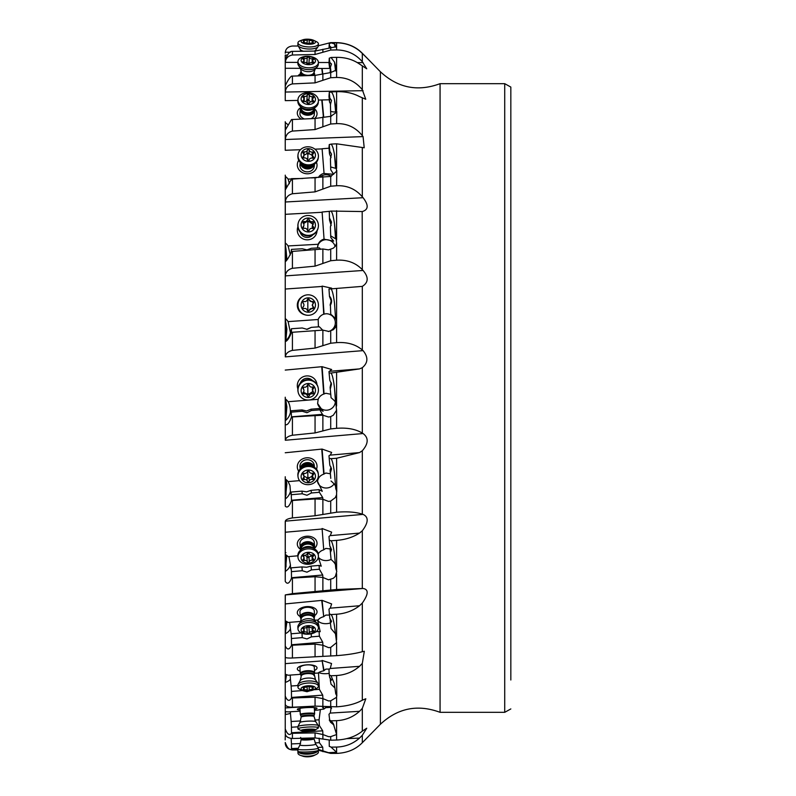 <?xml version="1.0" encoding="UTF-8"?>
<svg xmlns="http://www.w3.org/2000/svg" width="796" height="796" viewBox="0 0 796 796"><rect width="100%" height="100%" fill="white"/><g stroke="black" fill="none" stroke-linecap="round" stroke-linejoin="round"><path stroke-width="1.19" d="M440.069 398L440.069 712.33L504.724 712.33L504.724 83.67L440.069 83.67L440.069 398M504.724 83.67L510.833 87.072L510.833 680.003M510.833 87.072L510.833 233.039M510.833 562.961L510.833 633.298M288.112 321.614L290.421 332.658A14.368 14.348 -97 0 1 285.267 341.096L286.023 339.205L286.858 329.126L285.237 319.236L285.237 277.137L285.237 318.559A14.368 14.348 83 0 1 288.112 321.614L318.181 319.504A8.985 8.965 83 0 1 323.723 314.201L325.853 313.783C331.056 313.136 336.718 320.171 332.181 315.395L330.758 314.51L330.41 305.137L330.758 314.51M286.56 187.289L286.023 184.115L286.023 188.025M286.898 259.625L286.023 249.367L286.023 260.571M285.237 264.59L285.237 277.137L285.306 275.894L363.075 270.461L362.309 269.665C355.673 262.75 347.106 259.595 336.608 260.183L330.708 260.73L315.057 266.153L292.421 268.302C288.142 269.396 285.774 271.924 285.306 275.894M324.062 314.102L322.101 286.092L323.723 314.201M321.783 286.48L285.237 289.038M302.589 296.43A9.88 9.86 83 0 0 304.838 314.778M334.499 303.196L335.574 318.519L334.499 303.196C333.484 295.117 332.33 290.351 331.036 288.878L362.309 286.371C368.518 282.49 368.767 277.187 363.075 270.461M322.101 286.092L331.663 288.172L330.678 288.908M287.058 55.123L285.237 55.083L285.237 59.919C287.256 54.655 289.356 51.81 291.515 51.402L315.057 51.063L336.608 46.616L334.499 43.919L331.036 42.845L336.608 42.825C345.335 42.924 352.976 45.611 359.533 50.894L362.309 53.402C368.518 59.571 368.767 59.78 363.075 54.058L362.309 53.282C355.673 46.546 347.106 42.994 336.608 42.616L330.708 42.596L318.31 45.78M367.055 58.088L362.956 54.048M285.237 85.988L285.237 93.371L285.237 85.988C287.256 81.232 289.356 77.948 291.515 76.117L315.057 75.401L330.708 72.555L336.608 69.919L334.499 62.078L331.036 57.471L336.608 57.352C345.335 57.282 352.976 59.521 359.533 64.048L366.717 68.774L362.309 61.74C355.673 54.048 347.106 50.108 336.608 49.919L330.708 50.048L315.057 54.486L292.421 55.004C288.142 55.81 285.774 58.257 285.306 62.347L285.237 61.809M285.237 138.713L285.237 130.186L291.515 119.549L315.057 118.485L330.708 116.316L336.608 112.276L334.499 99.759C333.484 95.251 332.33 92.625 331.036 91.888L336.608 91.679C345.335 91.45 352.976 93.092 359.533 96.614L365.742 99.241L362.309 89.739C355.673 81.53 347.106 77.431 336.608 77.461L330.708 77.719L315.057 82.874L292.421 83.908C288.142 84.883 285.774 87.59 285.306 92.037L285.237 96.724M286.023 249.367L285.237 244.402L285.237 189.955L291.515 179.15L330.708 176.443L336.608 171.249L334.499 154.772C333.484 148.703 332.33 145.141 331.036 144.096L336.608 143.807L364.21 147.777L363.075 136.604L362.309 135.648C355.673 127.4 347.106 123.39 336.608 123.629L330.708 124.007L315.057 129.569L292.421 131.081C288.142 132.146 285.774 134.962 285.306 139.519L285.237 130.186M285.237 261.814C287.256 260.063 289.356 256.62 291.515 251.476L322.917 248.989L328.519 249.884L333.335 248.173L335.335 246.193L336.608 243.397L334.499 223.925C333.484 216.641 332.33 212.353 331.036 211.059L362.309 211.547C368.518 209.706 368.767 205.099 363.075 197.706L362.309 196.811C355.673 189.01 347.106 185.309 336.608 185.737L330.708 186.214L315.057 191.876L292.421 193.756C288.142 194.871 285.774 197.617 285.306 202.005L285.237 241.546M285.306 356.877L363.075 350.628L362.309 349.981C355.673 344.36 347.106 341.912 336.608 342.638L330.708 343.235L315.057 348.091L292.421 350.389C288.142 351.394 285.774 353.553 285.306 356.877L285.237 317.027M363.075 350.628C368.379 357.125 368.12 362.817 362.309 367.682L362.309 433.084C355.673 429.084 347.106 427.502 336.608 428.318L330.708 428.905L315.057 432.934L292.421 435.243C288.142 436.099 285.774 437.77 285.306 440.248L285.237 424.636C287.256 425.492 289.356 422.945 291.515 416.985L322.917 415.194L319.077 408.547L323.086 411.353L317.614 403.502L318.181 399.303L288.112 401.721A14.368 13.95 167.4 0 0 285.237 398.786M322.917 415.194L328.519 417.024L330.708 416.616L333.335 415.214L336.529 410.268L334.499 387.97C333.484 379.573 332.33 374.598 331.036 373.055L359.533 368.896L362.309 367.682M328.977 371.632L329.803 380.309L328.977 371.632L331.663 369.503L322.101 366.677L285.237 370.08M334.499 473.331L335.773 488.674L334.499 473.331C333.484 465.103 332.33 460.217 331.036 458.665L336.608 458.267L359.533 452.576L362.309 450.755C368.518 443.571 368.767 437.83 363.075 433.541L362.309 433.084M328.977 455.75L329.803 465.113L328.977 455.75L330.33 454.964L331.653 452.436L322.101 449.073L285.237 452.755M334.479 554.145L334.499 554.315C333.484 546.733 332.33 542.215 331.036 540.763L336.608 540.385C345.335 539.708 352.976 537.27 359.533 533.081L362.309 530.763C368.518 522.514 368.767 517.052 363.075 514.395L362.309 514.146C355.673 512.007 347.106 511.37 336.608 512.226L315.057 515.748L292.421 517.927C288.142 518.594 285.774 519.669 285.306 521.161L285.237 554.454L285.237 552.742L285.943 552.663M334.41 625.467L334.499 626.213C333.484 619.716 332.33 615.835 331.036 614.552L336.608 614.233C345.335 613.607 352.976 610.781 359.533 605.746L362.309 603.05C368.518 594.214 368.767 589.358 363.075 588.473L336.608 589.498L292.421 593.647L285.306 594.92L285.237 606.045M285.237 727.255L285.237 728.907C287.256 734.27 289.356 735.743 291.515 733.335L315.057 732.887L322.917 734.539L328.519 736.648L330.708 736.648L336.608 734.539L333.235 723.455L331.036 720.838L336.608 720.659C345.335 720.251 352.976 717.136 359.533 711.316L362.309 708.38L365.812 698.769L362.309 700.201C355.673 703.913 347.106 706.122 336.608 706.818L336.608 695.207L335.773 693.893L334.24 683.316L331.036 675.764L336.608 675.515C345.335 674.978 352.976 671.914 359.533 666.322L362.309 663.426L364.319 651.267L362.309 651.705C355.673 653.536 347.106 654.849 336.608 655.645L292.421 657.993C288.142 658.173 285.774 657.914 285.306 657.237L285.237 655.108M318.37 749.414L328.519 752.668L336.608 752.26L331.036 747.136L336.608 747.066C345.335 746.797 352.976 743.812 359.533 738.091L362.309 735.285L366.747 728.221L362.309 731.146C355.673 736.519 347.106 739.484 336.608 740.041L330.708 740.2L315.057 737.902L292.421 738.499C288.142 738.141 285.774 736.618 285.306 733.922L285.177 739.902M440.069 83.67C417.731 91.948 397.831 87.968 380.389 71.739L380.389 724.26L362.309 742.718C355.673 749.454 347.106 753.006 336.608 753.384L330.708 753.404L318.41 750.24M298.281 46.029L292.421 46.019C288.5 46.506 286.182 48.307 285.446 51.432L285.237 53.173M285.237 88.038L285.237 55.083M336.608 49.919L336.608 42.825M322.748 73.729L322.101 68.496L330.201 68.396M322.101 68.496L315.893 68.386M300.4 68.337L285.237 68.277L285.237 84.336M285.237 67.093L285.237 68.277M336.608 77.461L336.608 57.352M323.693 116.952L322.101 99.958L329.285 99.779M322.101 99.958L318.39 100.067M297.913 100.425L285.237 100.644M336.608 123.629L336.788 111.41M322.101 148.743L324.062 173.508L322.101 148.743L329.046 148.205M321.783 148.912L314.908 149.17M300.46 149.718L285.237 150.285M336.608 185.737L336.768 170.394M285.237 189.955L285.237 177.528M362.19 211.557L362.309 269.665M322.101 212.015L324.062 239.188L322.101 212.015L329.315 211.348L329.494 220.094L329.275 211.358A5.393 1.303 -4.1 0 0 331.036 211.059M321.783 212.303L285.237 214.323M336.608 260.183L336.638 243.258M291.465 251.735L291.426 249.377L302.251 248.78L306.977 249.894L311.385 248.272L319.375 247.835L320.718 249.347M291.047 253.247L291.426 249.377M290.331 254.939L288.112 245.934A14.368 13.91 12 0 0 285.237 242.939M288.112 245.934L318.181 244.273A8.985 8.696 12 0 1 323.723 239.198M297.903 226.83A9.88 9.562 12 0 0 314.619 236.621A9.88 9.562 12 0 0 317.017 230.88M317.445 247.934L318.181 244.273M324.062 239.188L333.683 241.108L330.758 237.506L330.41 226.999L330.758 237.506M317.634 246.322A8.985 8.696 -168 0 1 335.106 246.501M331.166 225.467L329.494 220.094M330.41 226.999L331.504 222.044L329.803 218.651M334.499 223.925L335.574 238.79L331.056 236.064M335.574 238.79L335.773 237.855M300.172 232.153A7.184 6.955 12 0 0 312.788 234.83M286.023 184.115L285.237 175.15M289.386 183.697L288.112 179.1A14.368 12.666 6.3 0 0 285.237 176.334M288.112 179.1L291.386 178.981M323.723 173.429A8.985 7.91 6.3 0 0 318.43 177.478M298.749 160.314A9.88 8.706 6.3 0 0 301.346 171.956A9.88 8.706 6.3 0 0 314.619 170.961A9.88 8.706 6.3 0 0 316.42 162.265M324.062 173.508L333.673 174.284L330.758 169.817L330.41 158.802L330.758 169.817M319.674 177.269A8.985 7.91 -173.7 0 1 325.743 174.782A8.985 7.91 -173.7 0 1 331.375 176.254M291.266 180.085L291.485 179.448M302.818 178.493L291.426 178.642M311.385 177.896L316.559 177.707M328.977 147.3L329.494 153.956L329.803 151.2L329.275 144.544L328.977 147.3M331.056 157.618L329.494 153.956M330.41 158.802L331.504 154.155L329.803 151.2M334.499 154.772L335.574 168.324L331.056 167.061M331.036 144.096A5.393 2.507 -4.5 0 1 329.275 144.544M335.574 168.324L335.773 166.523M300.231 162.444L299.973 164.732A7.184 6.328 6.3 0 0 299.943 165.349A7.184 6.328 6.3 0 0 304.609 171.399A7.184 6.328 6.3 0 0 312.53 169.807A7.184 6.328 6.3 0 0 314.261 166.304A7.184 6.328 6.3 0 0 314.291 165.697M285.535 128.703L285.237 121.718M288.053 124.912A14.368 10.676 4.5 0 0 285.237 122.614M321.783 100.007L323.375 116.942M314.599 118.504A9.88 7.343 4.5 0 0 314.619 118.495A9.88 7.343 4.5 0 0 314.311 108.584M300.858 107.54A9.88 7.343 4.5 0 0 299.724 108.326A9.88 7.343 4.5 0 0 301.246 119.082M328.977 96.386L329.494 101.997L329.803 98.087L329.275 92.465L328.977 96.386M330.639 104.186L329.494 101.997M330.41 104.515L330.758 115.4L330.41 104.515L331.504 100.435L329.803 98.087M334.499 99.759L335.574 111.201C335.713 112.117 334.211 112.216 331.056 111.49M331.036 91.888A5.393 3.572 -5.4 0 1 329.275 92.465M335.574 111.201L335.773 108.644M331.425 116.146L330.758 115.4M314.161 108.256A7.184 5.343 -175.5 0 1 314.619 110.147A7.184 5.343 -175.5 0 1 314.609 110.455A7.184 5.343 -175.5 0 1 307.236 115.231A7.184 5.343 -175.5 0 1 300.271 109.649A7.184 5.343 -175.5 0 1 300.281 109.341L299.953 113.51A7.184 5.343 4.5 0 0 299.943 113.818A7.184 5.343 4.5 0 0 304.47 118.942M311.087 118.654A7.184 5.343 4.5 0 0 312.53 117.758A7.184 5.343 4.5 0 0 314.281 114.624A7.184 5.343 4.5 0 0 314.291 114.316M321.783 68.406L322.46 73.849M315.166 75.391A9.88 5.552 3.6 0 0 314.579 74.953M300.241 74.048A9.88 5.552 3.6 0 0 299.724 74.336A9.88 5.552 3.6 0 0 297.983 75.889M328.977 62.993L329.494 67.252L329.803 62.406L329.275 58.148L328.977 62.993M330.32 68.625L329.494 67.252M331.056 72.506L330.41 67.272L330.161 72.635M330.41 67.272L331.504 64.008L329.803 62.406M334.499 62.078L335.544 70.993M331.036 57.471A5.393 4.428 -7.1 0 1 329.275 58.148M335.574 70.744L335.773 67.58M329.713 47.79L329.275 43.581L329.037 47.85M331.554 47.651L329.803 46.228M331.036 42.845A5.393 5.035 -11.2 0 1 329.275 43.581M335.693 47.014L335.773 45.72M285.237 93.371L285.237 99.928M285.237 124.604L285.237 150.086M285.237 223.805L285.237 214.641M285.237 243.258L285.237 277.137M285.237 424.636L285.237 397.214M286.858 406.846L286.023 401.483L286.023 417.771L286.858 406.846M285.237 478.973A14.368 12.746 173.5 0 1 288.112 481.62L289.963 485.49L290.421 491.381C290.53 494.615 290.759 494.843 291.127 492.057C290.759 494.843 290.53 494.615 290.421 491.381A14.368 12.746 -6.5 0 1 285.267 499.002L286.858 484.038L286.023 479.51M311.385 569.916L319.375 569.23L319.077 565.429L311.087 566.125L311.385 569.916L306.977 572.175L302.251 570.712L301.953 566.921L291.127 567.856C290.759 569.747 290.53 568.752 290.421 564.891A14.368 10.806 -4.5 0 1 285.267 571.419L286.769 555.459M301.266 632.949L291.127 633.785L290.421 628.711A14.368 8.229 -3.6 0 1 285.267 633.765L286.938 621.676M297.873 685.515L291.127 686.013L290.421 679.117A14.368 5.174 -3.2 0 1 285.267 682.411L286.55 674.64M285.237 551.598L285.237 581.359C287.256 584.632 289.356 583.558 291.515 578.135L315.057 576.732L322.917 577.468L322.718 575.01L319.375 569.23M285.237 531.41L285.237 534.196M285.237 476.764L285.237 506.137C287.256 508.266 289.356 506.395 291.515 500.535L315.057 498.953L322.917 499.271L322.718 497.56L319.375 492.296L319.077 489.649L322.271 491.291L317.465 481.212L318.171 479.023M285.237 617.507L285.237 729.315M285.267 633.765L285.237 670.65M285.237 742.827L285.356 743.832M297.903 749.971L292.421 749.981C288.5 749.494 286.182 747.693 285.446 744.568L285.306 743.832M285.237 742.509C287.256 747.981 289.356 750.2 291.515 749.175L297.863 749.195M291.137 738.449L291.485 744.32M300.57 743.524L291.426 743.922L291.515 749.175M285.237 727.405L285.237 733.166M336.608 753.384L336.608 747.066M322.917 750.907L322.718 747.195L319.375 742.708L319.136 738.151M315.077 742.887L319.375 742.708M331.036 747.136A5.393 5.333 -149.3 0 0 329.275 746.389L329.196 740.2M291.147 721.266L290.421 713.186A14.368 1.821 -3 0 1 285.267 714.519L285.237 715.614M300.639 720.927L291.127 721.504L291.485 727.763M297.863 726.838L291.426 727.226L291.515 733.335M285.267 714.519L285.615 711.684M285.237 708.41L285.237 711.664A14.368 1.821 177 0 1 288.112 711.903L300.102 711.176M290.421 713.186L290.44 711.763M314.569 706.142L285.237 707.923L285.237 711.664M314.44 710.311L318.181 710.082A8.985 1.134 177 0 1 323.723 709.127L326.718 707.087M322.241 706.51L323.723 709.127M314.39 709.316A9.88 1.254 177 0 0 314.619 709.276A9.88 1.254 177 0 0 316.38 707.913A9.88 1.254 177 0 0 299.724 708.4A9.88 1.254 177 0 0 297.913 708.878A9.88 1.254 177 0 0 300.042 710.072M334.002 725.096L330.41 722.111C332.141 722.42 331.942 722.072 329.803 721.047L328.977 714.31L330.33 712.798L331.236 707.087M336.608 706.818L315.057 706.122L292.421 707.236C288.142 707.137 285.774 706.221 285.306 704.48L285.237 704.032M336.608 740.041L336.608 720.659M322.917 734.539L322.718 730.837L319.375 725.534L319.077 719.813L320.37 709.554M315.763 721.753A7.91 1.005 177 0 0 315.743 721.673L318.271 725.524A10.239 1.294 177 0 1 318.3 725.614A10.239 1.294 177 0 0 318.3 725.614L319.375 725.534M319.077 719.813L314.878 720.062M330.002 707.355A8.985 1.134 -3 0 1 326.997 707.604A8.985 1.134 -3 0 1 325.295 707.684M329.415 707.156L331.584 708.331M331.584 722.161L330.41 722.111L330.36 721.275M331.036 720.838A5.393 5.333 -29.6 0 0 329.275 720.121M285.237 696.072C287.256 701.007 289.356 701.664 291.515 698.022L315.057 697.197L322.917 698.619L322.718 695.137L319.375 689.336L318.48 672.769M285.267 682.411L285.237 683.446M291.127 686.013L291.475 691.943M309.972 690.799L306.977 691.724L302.251 690.6L291.426 691.396L291.515 698.022M300.52 674.331L288.112 675.247A14.368 5.174 176.8 0 0 285.237 674.282M290.421 679.117L290.212 675.088M285.237 634.701L285.237 657.108M314.559 673.297L318.181 673.028A8.985 3.234 176.8 0 1 323.723 670.839L325.853 669.108L329.544 669.048M324.062 670.451L322.101 660.451L323.723 670.839M321.783 660.939L285.237 663.635M314.48 670.431A9.88 3.562 176.8 0 0 314.619 670.371A9.88 3.562 176.8 0 0 313.644 665.386A9.88 3.562 176.8 0 0 299.724 666.421A9.88 3.562 176.8 0 0 300.132 671.227M334.937 687.993L331.056 684.222L330.41 680.878L331.584 679.953L329.803 677.814L329.275 675.127L328.977 669.655L330.33 668.212L331.544 663.516L322.101 660.451M336.798 696.092L336.608 675.515M336.608 697.276L330.708 700.838L330.708 707.107M322.917 698.619L328.519 700.938L330.708 700.838M313.813 689.744L319.375 689.336M302.251 690.6L302.221 690.102M319.077 683.953L318.291 684.013M329.176 673.366A8.985 3.234 -3.2 0 1 326.997 673.635A8.985 3.234 -3.2 0 1 318.798 672.53M330.41 680.878L330.25 678.112M331.036 675.764A5.393 5.025 -11.1 0 0 329.275 675.127M285.237 645.914C287.256 650.143 289.356 649.924 291.515 645.258L315.057 644.113L322.917 645.228L322.718 642.163L319.375 636.203L319.077 631.477L320.201 631.696L317.564 620.034M291.127 633.785L291.465 638.959M311.186 633.815L311.385 636.86L306.977 638.949L302.251 637.616L291.426 638.521L291.515 645.258M285.237 595.129L285.237 620.85A14.368 8.229 176.4 0 1 288.112 622.472L300.779 621.427M290.421 628.711L289.674 622.343M285.267 571.419L285.237 581.359M321.783 600.89L323.723 616.701L322.101 600.363L285.237 603.925L285.237 620.85M314.529 620.283L318.181 619.985A8.985 5.144 176.4 0 1 323.723 616.701M314.589 615.656A9.88 5.652 176.4 0 0 314.619 615.636A9.88 5.652 176.4 0 0 313.644 607.686A9.88 5.652 176.4 0 0 299.724 608.841A9.88 5.652 176.4 0 0 300.241 616.562M335.285 633.586L331.056 628.551L330.41 623.218L331.584 621.298L329.803 618.313L328.977 609.219L330.33 607.925L331.624 603.945L322.101 600.363M322.917 645.228L328.519 647.626L330.708 647.427L336.608 642.611L334.499 626.213M311.385 636.86L319.375 636.203M302.251 637.616L301.973 633.258M319.077 631.477L316.102 631.716M324.062 616.333L325.853 615.069L329.405 615.089M330.39 622.96A8.985 5.144 -3.6 0 1 326.997 623.636A8.985 5.144 -3.6 0 1 317.624 620.024M330.41 623.218L330.111 618.591M331.036 614.552A5.393 4.418 -7 0 0 329.275 614.024M290.928 568.841L291.137 568.026M291.127 567.856L291.435 571.807M302.251 570.712L291.426 571.657L291.515 578.135M297.863 555.807L288.112 556.653A14.368 10.806 175.5 0 0 285.237 554.454M290.421 564.891L288.928 556.583M285.267 499.002L285.237 506.137M285.237 552.742L285.237 521.688M323.723 549.857L322.101 528.514L323.723 549.857A8.985 6.746 175.5 0 0 318.241 553.926M321.783 529.051L285.237 532.235M314.251 548.563A9.88 7.423 175.5 0 0 314.619 548.255A9.88 7.423 175.5 0 0 313.644 537.798A9.88 7.423 175.5 0 0 299.724 539.011A9.88 7.423 175.5 0 0 300.948 549.608M335.574 565.807C335.713 564.245 334.211 562.125 331.056 559.479L330.41 552.464L331.574 549.588L329.803 546.016L328.977 536.514L330.33 535.439L331.643 532.146L322.101 528.514M322.917 577.468L328.519 579.806L333.335 578.304L335.335 576.413L336.778 571.518L335.773 568.334L334.499 554.315M311.087 566.125L306.589 567.25L301.953 566.921M319.077 565.429L321.226 566.205L318.32 557.28M324.062 549.529L325.853 548.414L330.121 548.932M331.056 559.419A8.985 6.746 -4.5 0 1 326.997 560.533A8.985 6.746 -4.5 0 1 318.35 557.101M330.41 552.464L330.101 548.613L330.708 547.15M331.036 540.763A5.393 3.552 -5.3 0 0 329.275 540.365M291.426 494.704L302.251 493.779L301.953 491.122L291.127 492.057L291.515 500.535M288.112 481.62L299.545 480.635M317.514 479.083L318.181 479.023A8.985 7.97 173.5 0 1 323.723 474.177L325.853 473.013L330.4 473.809M321.783 449.601L323.723 474.177M316.49 469.212A9.88 8.766 173.5 0 0 312.112 458.844A9.88 8.766 173.5 0 0 299.724 460.983A9.88 8.766 173.5 0 0 298.679 471.222M336.608 512.226L336.608 494.634L335.335 497.609L330.708 501.062L328.519 501.42L322.917 499.271M334.161 483.819A8.985 7.97 -6.5 0 1 326.997 487.978A8.985 7.97 -6.5 0 1 317.455 481.142M330.758 478.336L330.101 470.048L330.758 478.336M335.574 486.923C335.713 485.66 334.211 483.699 331.056 481.023M336.608 494.634L336.608 490.973L335.773 488.674M336.748 491.829L336.608 458.267M331.076 467.113L330.101 470.048M330.41 472.734L331.554 468.904L329.803 465.113M331.036 458.665A5.393 2.487 -4.5 0 0 329.275 458.436M302.251 493.779L306.977 495.271L311.385 492.983L319.375 492.296M319.077 489.649L311.087 490.336L306.589 491.838L301.953 491.122M311.087 490.336L311.385 492.983M314.291 465.939A7.184 6.378 173.5 0 0 314.261 465.302A7.184 6.378 173.5 0 0 309.286 459.979A7.184 6.378 173.5 0 0 301.704 462.048A7.184 6.378 173.5 0 0 299.943 466.287A7.184 6.378 173.5 0 0 299.983 466.924L300.211 468.953M288.48 402.169L288.112 401.721C289.615 404.089 290.381 407.661 290.421 412.437A14.368 13.95 -12.6 0 1 285.267 420.706L285.237 421.034M285.267 420.706L286.023 417.771M285.237 398.647L286.023 401.483M321.783 367.145L323.723 394.08A8.985 8.726 167.4 0 0 318.181 399.303M317.007 384.607A9.88 9.592 167.4 0 0 299.724 379.294A9.88 9.592 167.4 0 0 297.883 388.876M323.723 394.08L325.853 393.264L330.599 394.239M335.305 402.189A8.985 8.726 -12.6 0 1 317.614 403.473M290.421 412.437L290.411 413.791L291.127 410.786L291.515 416.985M319.077 408.547L311.087 409.184L306.589 410.975L301.953 409.92L291.127 410.786M291.426 412.139L302.251 411.263L306.977 412.716L311.385 410.527L319.375 409.89M302.251 411.263L301.953 409.92M311.087 409.184L311.385 410.527M330.101 387.294L331.056 397.741L330.101 387.294L331.156 382.597M330.41 388.667L331.504 383.961L329.803 380.309M334.499 387.97L335.574 402.856C335.713 401.99 334.211 400.279 331.056 397.741M331.036 373.055A5.393 1.274 -4.1 0 0 329.275 372.996M336.608 372.637L336.579 405.99M335.574 402.856L335.773 403.751M312.43 380.508A7.184 6.975 167.4 0 0 300.291 383.224M290.421 332.658L291.426 328.738L291.485 332.33L322.877 330.121L328.987 331.474M285.237 341.584C287.256 341.126 289.356 338.041 291.515 332.32M307.355 329.275L311.385 327.345L306.589 329.355M318.42 326.858L318.181 319.504M306.977 329.305L302.251 327.982L291.426 328.738M311.385 327.345L319.375 326.788L322.718 330.141M325.345 313.833L325.853 313.783M328.519 331.524L333.335 329.713L335.335 327.554L336.608 324.529L336.608 320.818L335.773 318.49M325.743 313.793A8.985 8.965 -97 0 1 335.315 322.121A8.985 8.965 -97 0 1 328.221 331.534M333.683 317.007L332.181 315.395M335.574 318.519L331.056 314.48M328.977 289.048L329.494 296.57L328.977 289.048M330.101 305.166L331.156 300.779L329.494 296.57M330.41 305.137C332.141 302.142 331.942 299.276 329.803 296.53M331.036 288.878L329.275 289.008M314.291 542.733A7.184 5.403 175.5 0 0 314.281 542.414A7.184 5.403 175.5 0 0 309.425 537.788A7.184 5.403 175.5 0 0 301.704 539.618A7.184 5.403 175.5 0 0 299.943 543.23A7.184 5.403 175.5 0 0 299.953 543.549L300.281 547.658A7.184 5.403 -4.5 0 1 300.271 547.34A7.184 5.403 -4.5 0 1 307.226 541.698A7.184 5.403 -4.5 0 1 314.609 546.534A7.184 5.403 -4.5 0 1 314.619 546.852A7.184 5.403 -4.5 0 1 314.221 548.633M314.291 611.129A7.184 4.109 176.4 0 0 314.291 610.98A7.184 4.109 176.4 0 0 309.505 607.447A7.184 4.109 176.4 0 0 301.704 608.96A7.184 4.109 176.4 0 0 299.943 611.736A7.184 4.109 176.4 0 0 299.953 611.885L300.271 617.009A7.184 4.109 -3.6 0 1 300.271 616.86A7.184 4.109 -3.6 0 1 307.316 612.432A7.184 4.109 -3.6 0 1 314.609 616.094A7.184 4.109 -3.6 0 1 314.619 616.243A7.184 4.109 -3.6 0 1 314.112 617.786A7.184 4.109 -3.6 0 1 314.012 617.925A6.468 3.701 176.4 0 0 314.002 617.786A6.468 3.701 176.4 0 0 307.425 614.492A6.468 3.701 176.4 0 0 301.087 618.472A6.468 3.701 176.4 0 0 301.097 618.611A6.468 3.701 176.4 0 0 301.107 618.741A7.184 4.109 -3.6 0 1 300.988 618.621A7.184 4.109 -3.6 0 1 300.271 617.009M314.291 667.128A7.184 2.587 176.8 0 0 314.291 667.078A7.184 2.587 176.8 0 0 309.564 664.929A7.184 2.587 176.8 0 0 301.704 666.043A7.184 2.587 176.8 0 0 299.943 667.824A7.184 2.587 176.8 0 0 299.943 667.874L300.271 673.705A7.184 2.587 -3.2 0 1 300.271 673.655A7.184 2.587 -3.2 0 1 307.365 670.72A7.184 2.587 -3.2 0 1 314.619 672.899A7.184 2.587 -3.2 0 1 314.619 672.958A7.184 2.587 -3.2 0 1 314.47 673.486L314.171 674.013A6.856 2.468 -3.2 0 0 314.311 673.506A6.856 2.468 -3.2 0 0 307.475 671.366A6.856 2.468 -3.2 0 0 300.629 674.172A6.856 2.468 -3.2 0 0 300.838 674.759L300.48 674.272A7.184 2.587 -3.2 0 1 300.271 673.705M318.261 750.409A10.239 3.562 176.8 0 1 307.714 754.17A10.239 3.562 176.8 0 1 297.853 751.155A10.239 3.562 176.8 0 1 297.853 751.086A10.239 3.562 176.8 0 1 297.933 750.638M297.963 753.135A10.239 3.562 -3.2 0 0 297.973 753.205A10.239 3.562 -3.2 0 0 300.49 755.364A10.239 3.562 -3.2 0 0 316.141 754.489A10.239 3.562 -3.2 0 0 318.42 752.14A10.239 3.562 -3.2 0 0 318.41 752.071A10.239 3.562 -3.2 0 0 318.41 752.001M300.49 755.364L302.878 756.2A7.184 2.497 -3.2 0 0 313.863 755.593L316.141 754.489M318.191 747.872A10.239 1.164 177 0 1 318.271 747.951A10.239 1.164 177 0 1 318.3 748.021A10.239 1.164 177 0 1 308.102 749.723A10.239 1.164 177 0 1 297.853 749.096A10.239 1.164 177 0 1 297.853 749.086A10.239 1.164 177 0 1 297.873 749.016A10.239 1.164 177 0 1 297.923 748.946M318.3 748.021A10.239 1.164 177 0 1 318.3 748.031L318.42 750.19A10.239 1.164 -3 0 0 318.42 750.19A10.239 1.164 -3 0 0 318.41 750.19A10.239 1.164 -3 0 1 318.221 750.439A10.239 1.164 -3 0 1 308.251 751.892A10.239 1.164 -3 0 1 298.182 751.484A10.239 1.164 -3 0 1 297.963 751.265A10.239 1.164 -3 0 0 297.963 751.265L297.853 749.096M298.182 751.484L301.256 753.006A7.184 0.816 -3 0 0 308.321 753.295A7.184 0.816 -3 0 0 315.325 752.27L318.221 750.439M300.361 714.569A7.184 0.905 -3 0 1 300.291 714.5A7.184 0.905 -3 0 1 300.271 714.43A7.184 0.905 -3 0 1 307.415 713.146A7.184 0.905 -3 0 1 314.619 713.684A7.184 0.905 -3 0 1 314.599 713.743A7.184 0.905 -3 0 1 314.549 713.813M300.271 714.43L299.953 708.35M314.619 713.684L314.301 707.604M318.271 725.524A10.239 1.294 177 0 0 308.012 724.857A10.239 1.294 177 0 0 297.873 726.599A10.239 1.294 177 0 0 297.853 726.678A10.239 1.294 177 0 0 297.853 726.688A10.239 1.294 177 0 0 297.853 726.698L297.963 728.857A10.239 1.294 -3 0 1 297.963 728.847A10.239 1.294 -3 0 1 308.151 727.027A10.239 1.294 -3 0 1 318.42 727.783A10.239 1.294 -3 0 1 318.181 728.091L315.286 729.902A7.184 0.905 -3 0 1 308.331 730.977A7.184 0.905 -3 0 1 301.296 730.638A7.184 0.905 -3 0 1 301.107 730.439A7.184 0.905 -3 0 1 308.281 729.156A7.184 0.905 -3 0 1 315.455 729.703A7.184 0.905 -3 0 1 315.286 729.902M301.296 730.638L298.231 729.136A10.239 1.294 -3 0 1 297.963 728.857M318.42 727.783A10.239 1.294 -3 0 1 318.42 727.793L318.3 725.614M307.276 730.788L313.634 730.111L312.609 729.852L313.634 729.474L302.938 730.032L303.953 730.29L302.938 730.658L307.276 730.788L307.206 729.484M318.3 684.182A10.239 3.691 176.8 0 0 318.3 684.112A10.239 3.691 176.8 0 0 317.992 683.306A10.239 3.691 176.8 0 0 307.873 680.998A10.239 3.691 176.8 0 0 298.062 684.411A10.239 3.691 176.8 0 0 297.853 685.177A10.239 3.691 176.8 0 0 297.853 685.247A10.239 3.691 176.8 0 0 297.863 685.326M303.047 690.381L300.729 689.605A10.239 3.691 -3.2 0 1 297.973 687.286A10.239 3.691 -3.2 0 1 297.963 687.217A10.239 3.691 -3.2 0 1 308.082 683.028A10.239 3.691 -3.2 0 1 318.41 686.152A10.239 3.691 -3.2 0 1 318.42 686.222A10.239 3.691 -3.2 0 1 315.932 688.759L313.714 689.794A7.184 2.587 -3.2 0 1 303.047 690.381A7.184 2.587 -3.2 0 1 301.107 688.709A7.184 2.587 -3.2 0 1 308.281 685.774A7.184 2.587 -3.2 0 1 315.455 688.013A7.184 2.587 -3.2 0 1 313.714 689.794M307.276 690.301L309.296 690.202A2.487 0.895 -3.2 0 1 312.321 689.426L313.325 688.749A2.487 0.895 -3.2 0 1 312.609 688.172A2.487 0.895 -3.2 0 1 312.609 688.152A2.487 0.895 -3.2 0 1 313.325 687.485L312.321 686.898A2.487 0.895 -3.2 0 1 309.296 686.421L307.266 686.52A2.487 0.895 -3.2 0 1 304.241 687.296L303.236 687.973A2.487 0.895 -3.2 0 1 303.953 688.55A2.487 0.895 -3.2 0 1 303.953 688.57A2.487 0.895 -3.2 0 1 303.236 689.237L304.251 689.824A2.487 0.895 -3.2 0 1 307.276 690.301L307.077 686.709M318.3 626.104A10.239 5.861 176.4 0 0 318.291 625.895A10.239 5.861 176.4 0 0 317.276 623.586A10.239 5.861 176.4 0 0 307.704 620.691A10.239 5.861 176.4 0 0 298.58 624.78A10.239 5.861 176.4 0 0 297.853 626.979A10.239 5.861 176.4 0 0 297.863 627.188A10.239 5.861 176.4 0 0 297.883 627.397M318.42 627.895A10.239 5.861 -3.6 0 1 308.38 634.193A10.239 5.861 -3.6 0 1 297.973 628.979A10.239 5.861 -3.6 0 1 297.963 628.77A10.239 5.861 -3.6 0 1 308.002 622.472A10.239 5.861 -3.6 0 1 318.41 627.686A10.239 5.861 -3.6 0 1 318.42 627.895M301.107 630.084A7.184 4.109 -3.6 0 1 308.281 625.656A7.184 4.109 -3.6 0 1 315.455 629.467A7.184 4.109 -3.6 0 1 308.281 633.895A7.184 4.109 -3.6 0 1 301.107 630.084M307.276 632.83A1.045 0.597 176.4 0 0 309.296 632.74A2.487 1.423 -3.6 0 1 312.321 631.616A1.045 0.597 176.4 0 0 313.325 630.561A2.487 1.423 -3.6 0 1 312.609 629.646A2.487 1.423 -3.6 0 1 312.609 629.596A2.487 1.423 -3.6 0 1 313.325 628.561A1.045 0.597 176.4 0 0 312.321 627.596A2.487 1.423 -3.6 0 1 309.296 626.721A1.045 0.597 176.4 0 0 307.266 626.81A2.487 1.423 -3.6 0 1 304.241 627.945A1.045 0.597 176.4 0 0 303.236 628.989A2.487 1.423 -3.6 0 1 303.953 629.915A2.487 1.423 -3.6 0 1 303.953 629.964A2.487 1.423 -3.6 0 1 303.236 630.999A1.045 0.597 176.4 0 0 304.251 631.954A2.487 1.423 -3.6 0 1 307.276 632.83L306.918 627.258M308.947 626.432L307.913 627.347L307.883 626.382M306.878 626.651L307.913 627.347M300.988 549.678A7.184 5.403 -4.5 0 1 300.281 547.658M318.3 554.772A10.239 7.691 175.5 0 0 318.281 554.315A10.239 7.691 175.5 0 0 315.365 549.469A10.239 7.691 175.5 0 0 299.993 550.683A10.239 7.691 175.5 0 0 297.853 555.479A10.239 7.691 175.5 0 0 297.873 555.936L297.983 557.369A10.239 7.691 -4.5 0 1 297.963 556.921A10.239 7.691 -4.5 0 1 307.883 548.872A10.239 7.691 -4.5 0 1 318.4 555.757A10.239 7.691 -4.5 0 1 318.42 556.215A10.239 7.691 -4.5 0 1 308.5 564.255A10.239 7.691 -4.5 0 1 297.983 557.369M301.107 557.966A7.184 5.403 -4.5 0 1 308.281 552.315A7.184 5.403 -4.5 0 1 315.455 557.479A7.184 5.403 -4.5 0 1 308.281 563.13A7.184 5.403 -4.5 0 1 301.107 557.966M307.276 561.707A1.045 0.786 175.5 0 0 309.296 561.638A2.487 1.871 -4.5 0 1 312.321 560.215A1.045 0.786 175.5 0 0 313.325 558.862A2.487 1.871 -4.5 0 1 312.619 557.688A2.487 1.871 -4.5 0 1 312.609 557.578A2.487 1.871 -4.5 0 1 313.325 556.235A1.045 0.786 175.5 0 0 312.321 554.951A2.487 1.871 -4.5 0 1 309.296 553.737A1.045 0.786 175.5 0 0 307.266 553.807A2.487 1.871 -4.5 0 1 304.241 555.23A1.045 0.786 175.5 0 0 303.236 556.583A2.487 1.871 -4.5 0 1 303.953 557.767A2.487 1.871 -4.5 0 1 303.953 557.877A2.487 1.871 -4.5 0 1 303.236 559.21A1.045 0.786 175.5 0 0 304.251 560.493A2.487 1.871 -4.5 0 1 307.276 561.707L306.878 556.752L307.913 557.528L307.833 553.28M312.43 555.379L307.913 557.528M306.878 556.752L305.176 555.24M304.619 555.27L303.853 555.538L304.251 560.493M300.271 468.884A7.184 6.378 -6.5 0 1 306.729 462.645A7.184 6.378 -6.5 0 1 314.41 467.282M318.36 474.426L318.251 473.421A10.239 9.084 173.5 0 0 307.564 465.501A10.239 9.084 173.5 0 0 297.853 474.824A10.239 9.084 173.5 0 0 297.903 475.729L298.022 476.734A10.239 9.084 -6.5 0 1 297.963 475.829A10.239 9.084 -6.5 0 1 307.674 466.506A10.239 9.084 -6.5 0 1 318.36 474.426A10.239 9.084 -6.5 0 1 318.42 475.331A10.239 9.084 -6.5 0 1 308.709 484.655A10.239 9.084 -6.5 0 1 298.022 476.734M301.107 476.565A7.184 6.378 -6.5 0 1 308.281 470.008A7.184 6.378 -6.5 0 1 315.455 476.217A7.184 6.378 -6.5 0 1 308.281 482.774A7.184 6.378 -6.5 0 1 301.107 476.565M307.276 481.073A1.045 0.935 173.5 0 0 309.296 481.023A2.487 2.209 -6.5 0 1 312.321 479.401A1.045 0.935 173.5 0 0 313.325 477.819A2.487 2.209 -6.5 0 1 313.325 474.715A1.045 0.935 173.5 0 0 312.321 473.182A2.487 2.209 -6.5 0 1 309.296 471.7A1.045 0.935 173.5 0 0 307.266 471.749A2.487 2.209 -6.5 0 1 304.241 473.371A1.045 0.935 173.5 0 0 303.236 474.953A2.487 2.209 -6.5 0 1 303.236 478.068A1.045 0.935 173.5 0 0 304.251 479.6A2.487 2.209 -6.5 0 1 307.276 481.073L306.878 477.62L307.913 478.446A12.049 0.557 88.6 0 1 307.823 472.356A12.049 0.557 88.6 0 1 307.833 471.142M312.569 476.008L307.913 478.446M306.878 477.62L303.853 476.137M318.181 387.851L318.072 387.344A10.239 9.94 167.4 0 0 297.853 389.702A10.239 9.94 167.4 0 0 298.082 391.801L298.202 392.319A10.239 9.94 -12.6 0 1 307.097 380.199A10.239 9.94 -12.6 0 1 318.42 389.96A10.239 9.94 -12.6 0 1 298.202 392.319M301.107 390.587A7.184 6.975 -12.6 0 1 308.281 383.513A7.184 6.975 -12.6 0 1 315.455 390.408A7.184 6.975 -12.6 0 1 308.281 397.483A7.184 6.975 -12.6 0 1 301.107 390.587M307.276 395.612A1.045 1.015 167.4 0 0 309.296 395.592A2.487 2.418 -12.6 0 1 312.321 393.851A1.045 1.015 167.4 0 0 313.325 392.13A2.487 2.418 -12.6 0 1 313.325 388.727A1.045 1.015 167.4 0 0 312.321 387.045A2.487 2.418 -12.6 0 1 309.296 385.373A1.045 1.015 167.4 0 0 307.266 385.403A2.487 2.418 -12.6 0 1 304.241 387.145A1.045 1.015 167.4 0 0 303.236 388.856A2.487 2.418 -12.6 0 1 303.236 392.259A1.045 1.015 167.4 0 0 304.251 393.95A2.487 2.418 -12.6 0 1 307.276 395.612L306.878 393.861L307.913 394.677L311.933 392.09L312.321 393.851M306.878 393.861L303.256 392.239M303.903 390.04L303.186 387.483M312.937 386.975L312.261 389.115M313.256 391.154L311.933 392.09M306.948 294.888L306.828 294.908A10.239 10.229 83 0 0 297.853 305.067A10.239 10.229 83 0 0 309.326 315.226L309.435 315.216A10.239 10.229 -97 0 1 297.963 305.047A10.239 10.229 -97 0 1 306.948 294.888A10.239 10.229 -97 0 1 318.42 305.047A10.239 10.229 -97 0 1 309.435 315.216M301.107 305.037A7.184 7.174 -97 0 1 308.281 297.853A7.184 7.174 -97 0 1 315.455 305.037A7.184 7.174 -97 0 1 308.281 312.221A7.184 7.174 -97 0 1 301.107 305.037M307.276 310.291A1.045 1.045 83 0 0 309.296 310.291A2.487 2.487 -97 0 1 312.321 308.54A1.045 1.045 83 0 0 313.325 306.788A2.487 2.487 -97 0 1 313.325 303.286A1.045 1.045 83 0 0 312.321 301.535A2.487 2.487 -97 0 1 309.296 299.793A1.045 1.045 83 0 0 307.266 299.793A2.487 2.487 -97 0 1 304.241 301.535A1.045 1.045 83 0 0 303.236 303.286A2.487 2.487 -97 0 1 303.236 306.788A1.045 1.045 83 0 0 304.251 308.54A2.487 2.487 -97 0 1 307.276 310.291M313.325 303.286L312.191 305.087L313.256 307.574L307.913 311.107M304.579 308.48L303.933 308.569M303.664 301.555L305.176 301.604M309.296 299.793L307.903 299.067M308.898 299.833L313.256 302.599L312.937 303.336M307.913 310.987A12.049 0.627 90 0 1 307.823 305.097A12.049 0.627 90 0 1 307.903 299.107M308.251 235.885A7.184 6.955 -168 0 1 303.893 234.959M298.172 223.298L298.062 223.835A10.239 9.91 12 0 0 307.047 235.815A10.239 9.91 12 0 0 318.092 228.074L318.211 227.537A10.239 9.91 -168 0 1 297.963 225.288A10.239 9.91 -168 0 1 309.226 215.557A10.239 9.91 -168 0 1 318.211 227.537M301.107 224.9A7.184 6.955 -168 0 1 308.281 218.024A7.184 6.955 -168 0 1 315.455 225.079A7.184 6.955 -168 0 1 308.281 231.954A7.184 6.955 -168 0 1 301.107 224.9M307.276 230.064A1.045 1.015 12 0 0 309.296 230.094A2.487 2.408 -168 0 1 312.321 228.432A1.045 1.015 12 0 0 313.325 226.741A2.487 2.408 -168 0 1 313.325 223.358A1.045 1.015 12 0 0 312.321 221.646A2.487 2.408 -168 0 1 309.296 219.905A1.045 1.015 12 0 0 307.266 219.885A2.487 2.408 -168 0 1 304.241 221.547A1.045 1.015 12 0 0 303.236 223.228A2.487 2.408 -168 0 1 303.236 226.621A1.045 1.015 12 0 0 304.251 228.333A2.487 2.408 -168 0 1 307.276 230.064M303.226 228.034L303.903 225.417M304.241 221.547L303.336 223.338M303.853 223.397L307.903 220.91L313.256 224.422M312.659 224.552L312.191 226.999L312.937 228.591M314.47 164.056A7.184 6.328 -173.7 0 1 306.749 168.871A7.184 6.328 -173.7 0 1 300.271 162.484M298.012 154.693L297.903 155.718A10.239 9.025 6.3 0 0 297.853 156.593A10.239 9.025 6.3 0 0 307.584 165.857A10.239 9.025 6.3 0 0 318.251 157.966L318.37 156.941A10.239 9.025 -173.7 0 1 307.694 164.832A10.239 9.025 -173.7 0 1 297.963 155.568A10.239 9.025 -173.7 0 1 298.012 154.693A10.239 9.025 -173.7 0 1 308.689 146.802A10.239 9.025 -173.7 0 1 318.42 156.066A10.239 9.025 -173.7 0 1 318.37 156.941M301.107 154.812A7.184 6.328 -173.7 0 1 308.281 148.653A7.184 6.328 -173.7 0 1 315.455 155.16A7.184 6.328 -173.7 0 1 308.281 161.329A7.184 6.328 -173.7 0 1 301.107 154.812M307.276 159.598A1.045 0.925 6.3 0 0 309.296 159.648A2.487 2.189 -173.7 0 1 312.321 158.175A1.045 0.925 6.3 0 0 313.325 156.653A2.487 2.189 -173.7 0 1 313.325 153.568A1.045 0.925 6.3 0 0 312.321 151.996A2.487 2.189 -173.7 0 1 309.296 150.384A1.045 0.925 6.3 0 0 307.266 150.335A2.487 2.189 -173.7 0 1 304.241 151.797A1.045 0.925 6.3 0 0 303.236 153.32A2.487 2.189 -173.7 0 1 303.236 156.414A1.045 0.925 6.3 0 0 304.251 157.976A2.487 2.189 -173.7 0 1 307.276 159.598M303.853 155.349L307.903 153.051L312.559 155.469M300.281 109.341A7.184 5.343 -175.5 0 1 301.057 107.241M297.983 99.49L297.873 100.953A10.239 7.612 4.5 0 0 297.853 101.4A10.239 7.612 4.5 0 0 299.863 106.007A10.239 7.612 4.5 0 0 315.524 107.221A10.239 7.612 4.5 0 0 318.281 102.545L318.4 101.082A10.239 7.612 -175.5 0 1 307.893 107.898A10.239 7.612 -175.5 0 1 297.963 99.938A10.239 7.612 -175.5 0 1 297.983 99.49A10.239 7.612 -175.5 0 1 308.49 92.684A10.239 7.612 -175.5 0 1 318.42 100.644A10.239 7.612 -175.5 0 1 318.4 101.082M301.107 98.863A7.184 5.343 -175.5 0 1 308.281 93.769A7.184 5.343 -175.5 0 1 315.455 99.361A7.184 5.343 -175.5 0 1 308.281 104.465A7.184 5.343 -175.5 0 1 301.107 98.863M307.276 102.983A1.045 0.776 4.5 0 0 309.296 103.052A2.487 1.851 -175.5 0 1 312.321 101.858A1.045 0.776 4.5 0 0 313.325 100.585A2.487 1.851 -175.5 0 1 312.609 99.261A2.487 1.851 -175.5 0 1 312.619 99.152A2.487 1.851 -175.5 0 1 313.325 97.988A1.045 0.776 4.5 0 0 312.321 96.644A2.487 1.851 -175.5 0 1 309.296 95.241A1.045 0.776 4.5 0 0 307.266 95.172A2.487 1.851 -175.5 0 1 304.241 96.366A1.045 0.776 4.5 0 0 303.236 97.639A2.487 1.851 -175.5 0 1 303.953 98.963A2.487 1.851 -175.5 0 1 303.953 99.072A2.487 1.851 -175.5 0 1 303.236 100.236A1.045 0.776 4.5 0 0 304.251 101.58A2.487 1.851 -175.5 0 1 307.276 102.983M304.241 96.366L304.251 101.58M305.535 101.629L307.903 99.42L310.679 101.898M311.684 101.779L312.43 101.56M310.997 75.511A6.468 3.632 3.6 0 0 314.002 72.695A6.468 3.632 3.6 0 0 314.002 72.565A7.184 4.04 -176.4 0 1 314.141 72.784A7.184 4.04 -176.4 0 1 314.619 74.257A7.184 4.04 -176.4 0 1 314.609 74.406A7.184 4.04 -176.4 0 1 314.311 75.421M301.316 75.789A7.184 4.04 -176.4 0 1 300.271 73.65A7.184 4.04 -176.4 0 1 300.271 73.501A7.184 4.04 -176.4 0 1 300.948 71.958A7.184 4.04 -176.4 0 1 301.097 71.789L300.948 71.958M297.883 63.023A10.239 5.751 3.6 0 0 297.863 63.232A10.239 5.751 3.6 0 0 297.853 63.431A10.239 5.751 3.6 0 0 298.54 65.531A10.239 5.751 3.6 0 0 307.714 69.61A10.239 5.751 3.6 0 0 317.335 66.715A10.239 5.751 3.6 0 0 318.291 64.516A10.239 5.751 3.6 0 0 318.3 64.307M318.42 62.506A10.239 5.751 -176.4 0 1 318.41 62.705A10.239 5.751 -176.4 0 1 308.012 67.819A10.239 5.751 -176.4 0 1 297.963 61.63A10.239 5.751 -176.4 0 1 297.973 61.421A10.239 5.751 -176.4 0 1 308.37 56.307A10.239 5.751 -176.4 0 1 318.42 62.506L329.007 62.506M301.107 60.297A7.184 4.04 -176.4 0 1 308.281 56.566A7.184 4.04 -176.4 0 1 315.455 60.914A7.184 4.04 -176.4 0 1 308.281 64.655A7.184 4.04 -176.4 0 1 301.107 60.297M307.276 63.521A1.045 0.587 3.6 0 0 309.296 63.61A2.487 1.403 -176.4 0 1 312.321 62.755A1.045 0.587 3.6 0 0 313.325 61.809A2.487 1.403 -176.4 0 1 312.609 60.794A2.487 1.403 -176.4 0 1 312.609 60.745A2.487 1.403 -176.4 0 1 313.325 59.839A1.045 0.587 3.6 0 0 312.321 58.814A2.487 1.403 -176.4 0 1 309.296 57.7A1.045 0.587 3.6 0 0 307.266 57.611A2.487 1.403 -176.4 0 1 304.241 58.466A1.045 0.587 3.6 0 0 303.236 59.411A2.487 1.403 -176.4 0 1 303.953 60.426A2.487 1.403 -176.4 0 1 303.953 60.476A2.487 1.403 -176.4 0 1 303.236 61.382A1.045 0.587 3.6 0 0 304.251 62.406A2.487 1.403 -176.4 0 1 307.276 63.521M308.898 63.929L307.903 63.153L306.878 63.839M297.863 44.775A10.239 3.562 3.2 0 0 297.853 44.845A10.239 3.562 3.2 0 0 297.853 44.914A10.239 3.562 3.2 0 0 298.052 45.621A10.239 3.562 3.2 0 0 307.883 48.974A10.239 3.562 3.2 0 0 318.022 46.725A10.239 3.562 3.2 0 0 318.3 45.979A10.239 3.562 3.2 0 0 318.3 45.909M313.863 40.407L316.141 41.511A10.239 3.562 -176.8 0 1 318.42 43.86A10.239 3.562 -176.8 0 1 318.41 43.929A10.239 3.562 -176.8 0 1 308.092 46.924A10.239 3.562 -176.8 0 1 297.963 42.865A10.239 3.562 -176.8 0 1 297.973 42.795A10.239 3.562 -176.8 0 1 300.49 40.636L302.878 39.8A7.184 2.497 -176.8 0 1 313.863 40.407A7.184 2.497 -176.8 0 1 315.455 42.059A7.184 2.497 -176.8 0 1 308.281 44.218A7.184 2.497 -176.8 0 1 301.107 41.362A7.184 2.497 -176.8 0 1 302.878 39.8M307.276 43.491L309.296 43.591A2.487 0.866 -176.8 0 1 312.321 43.133L313.325 42.566A2.487 0.866 -176.8 0 1 312.609 41.919A2.487 0.866 -176.8 0 1 312.609 41.909A2.487 0.866 -176.8 0 1 313.325 41.342L312.321 40.686A2.487 0.866 -176.8 0 1 309.296 39.929L307.266 39.83A2.487 0.866 -176.8 0 1 304.241 40.297L303.236 40.855A2.487 0.866 -176.8 0 1 303.953 41.501A2.487 0.866 -176.8 0 1 303.953 41.521A2.487 0.866 -176.8 0 1 303.236 42.079L304.251 42.735A2.487 0.866 -176.8 0 1 307.276 43.491M286.023 323.256L286.023 339.205M362.309 53.402L362.309 61.74M362.309 66.128L362.309 89.739M362.309 98.127L362.309 135.648M362.309 147.559L362.309 196.811M362.309 286.371L362.309 349.981M359.533 368.896L330.061 371.274M336.608 428.318L336.608 409.93M285.306 440.248L363.075 433.541M330.708 416.616L330.708 428.905M322.877 430.915L322.877 415.194M315.057 432.934L315.057 415.323M292.421 416.925L292.421 435.243M359.533 452.576L330.061 455.123M362.309 450.755L362.309 514.146M362.309 530.763L362.309 588.463M362.309 603.05L362.309 651.705M362.309 663.426L362.309 700.201M362.309 708.38L362.309 731.146M362.309 735.285L362.309 742.718M285.306 52.168L290.361 52.287M285.306 62.347L297.913 62.396M357.275 62.605L363.075 62.625M330.708 47.71L330.708 50.048M322.877 52.257L322.877 49.252M315.057 54.486L315.057 51.063M292.421 51.342L292.421 55.004M285.306 92.037L363.075 90.684M330.708 72.555L330.708 77.719M322.877 80.287L322.877 73.67M315.057 82.874L315.057 75.401M292.421 76.048L292.421 83.908M336.608 110.037L336.608 91.679M285.306 139.519L363.075 136.604M330.708 116.316L330.708 124.007M322.877 126.783L322.877 116.932M315.057 129.569L315.057 118.485M292.421 119.47L292.421 131.081M336.608 168.334L336.608 143.807M285.306 202.005L363.075 197.706M330.708 176.443L330.708 186.214M322.877 189.04L322.877 176.523M315.057 191.876L315.057 177.816M292.421 179.08L292.421 193.756M336.608 239.984L336.608 210.711M330.708 249.456L330.708 260.73M322.877 263.436L322.877 248.999M315.057 266.153L315.057 249.944M292.421 251.407L292.421 268.302M334.499 43.919L335.146 47.153M286.023 479.55L286.023 495.192M286.023 674.491L286.023 677.426M286.023 621.198L286.023 628.9M286.023 554.931L286.023 566.951M292.421 749.225L292.421 749.981M359.533 738.091L346.777 738.648M330.708 752.777L330.708 753.404M322.877 751.673L322.877 750.887M322.718 747.195L317.922 747.404M298.261 748.27L291.485 748.558M292.421 733.375L292.421 738.499M359.533 711.316L330.061 713.097M330.708 736.648L330.708 740.2M322.877 739.056L322.877 734.529M315.057 737.902L315.057 732.887M322.718 730.837L291.485 732.728M324.062 708.738L322.858 706.609L322.877 698.609M292.421 698.042L292.421 707.236M359.533 666.322L330.061 668.501M315.057 706.122L315.057 697.197M322.718 695.137L291.485 697.445M292.421 645.258L292.421 657.993M359.533 605.746L330.061 608.184M285.306 594.92L363.075 588.473M336.608 639.835L336.608 614.233M336.608 655.645L336.608 642.611M330.708 647.427L330.708 656.053M322.877 656.242L322.877 645.218M315.057 656.431L315.057 644.113M322.718 642.163L291.485 644.76M292.421 578.115L292.421 593.647M359.533 533.081L330.061 535.648M285.306 521.161L363.075 514.395M336.608 570.414L336.608 540.385M336.608 589.498L336.608 573.727M330.708 579.518L330.708 590.005M322.877 590.861L322.877 577.458M315.057 591.717L315.057 576.732M322.718 575.01L291.485 577.727M292.421 500.505L292.421 517.927M324.062 473.909L322.101 449.073M330.708 501.062L330.708 512.793M322.877 514.266L322.877 499.271M315.057 515.748L315.057 498.953M322.718 497.56L291.485 500.256M324.062 393.881L322.101 366.677M322.718 414.328L291.485 416.835M330.708 331.096L330.708 343.235M322.877 345.653L322.877 330.121M336.608 342.638L336.608 324.529M336.608 320.818L336.608 288.49M292.421 332.26L292.421 350.389M315.057 348.091L315.057 330.678M314.002 738.101L314.002 738.101A6.468 0.736 177 0 1 314.002 738.111A6.468 0.736 177 0 1 307.564 739.176A6.468 0.736 177 0 1 301.087 738.778L301.127 739.554A6.468 0.736 -3 0 0 301.127 739.554A6.468 0.736 -3 0 0 307.604 739.952A6.468 0.736 -3 0 0 314.042 738.877L314.042 738.877A6.468 0.736 -3 0 0 314.042 738.867L314.002 737.952M315.684 744.021A7.91 0.905 177 0 1 315.743 744.091A7.91 0.905 177 0 1 315.763 744.151A7.91 0.905 177 0 1 307.863 745.464A7.91 0.905 177 0 1 299.973 744.966A7.91 0.905 177 0 1 299.983 744.907A7.91 0.905 177 0 1 300.022 744.857M300.709 715.107A6.856 0.866 -3 0 1 300.649 715.047A6.856 0.866 -3 0 1 300.629 714.977A6.856 0.866 -3 0 1 307.475 713.763A6.856 0.866 -3 0 1 314.311 714.271A6.856 0.866 -3 0 1 314.301 714.33A6.856 0.866 -3 0 1 314.261 714.39M314.599 713.743L314.002 715.713A6.468 0.816 177 0 0 307.525 715.236A6.468 0.816 177 0 0 301.087 716.38A6.468 0.816 177 0 0 301.087 716.39A6.468 0.816 177 0 0 301.087 716.4L300.291 714.5M301.087 716.39L301.127 717.166A6.468 0.816 -3 0 1 301.127 717.156L301.127 717.166A6.468 0.816 -3 0 1 307.564 716.002A6.468 0.816 -3 0 1 314.042 716.48A6.468 0.816 -3 0 1 314.042 716.49L315.743 721.673A7.91 1.005 177 0 0 307.813 721.156A7.91 1.005 177 0 0 299.983 722.499A7.91 1.005 177 0 0 299.973 722.569M312.271 729.425L312.321 730.3M309.296 730.678L309.226 729.335M304.251 730.718L304.201 729.832M314.002 674.869A6.468 2.328 176.8 0 0 314.002 674.819A6.468 2.328 176.8 0 0 307.485 672.849A6.468 2.328 176.8 0 0 301.087 675.496A6.468 2.328 176.8 0 0 301.087 675.535A6.468 2.328 176.8 0 0 301.097 675.585M301.137 676.302A6.468 2.328 -3.2 0 1 301.137 676.262A6.468 2.328 -3.2 0 1 301.127 676.222A6.468 2.328 -3.2 0 1 307.525 673.575A6.468 2.328 -3.2 0 1 314.042 675.545A6.468 2.328 -3.2 0 1 314.042 675.585M314.171 674.013L315.534 679.864A7.91 2.846 176.8 0 0 307.714 678.083A7.91 2.846 176.8 0 0 300.132 680.719L298.062 684.411M312.181 686.918L312.321 689.426M309.296 690.202L309.077 686.281M304.251 689.824L304.112 687.286M303.236 687.973L303.206 687.455M313.325 687.485L313.296 686.948M300.988 618.621L301.107 618.751A6.856 3.92 -3.6 0 1 300.629 617.318A6.856 3.92 -3.6 0 1 307.475 613.099A6.856 3.92 -3.6 0 1 314.311 616.731A6.856 3.92 -3.6 0 1 314.012 617.905M301.137 619.318A6.468 3.701 -3.6 0 1 301.137 619.248A6.468 3.701 -3.6 0 1 301.127 619.109A6.468 3.701 -3.6 0 1 307.465 615.129A6.468 3.701 -3.6 0 1 314.042 618.422A6.468 3.701 -3.6 0 1 314.042 618.562M314.002 617.786L314.977 620.96A7.91 4.527 176.4 0 0 307.584 618.721A7.91 4.527 176.4 0 0 300.53 621.885L298.58 624.78M312.072 627.636L312.321 631.616M309.296 632.74L308.908 626.571M304.251 631.954L303.992 627.935M303.236 628.989L303.186 628.173M313.325 628.561L313.276 627.686M301.097 549.568A6.856 5.154 -4.5 0 1 300.629 547.708A6.856 5.154 -4.5 0 1 307.475 542.315A6.856 5.154 -4.5 0 1 314.311 547.24A6.856 5.154 -4.5 0 1 314.092 548.543M314.002 548.165A6.468 4.866 175.5 0 0 313.992 547.907A6.468 4.866 175.5 0 0 307.355 543.559A6.468 4.866 175.5 0 0 301.087 548.643A6.468 4.866 175.5 0 0 301.097 548.932A6.468 4.866 175.5 0 0 301.127 549.18M301.147 549.479A6.468 4.866 -4.5 0 1 301.147 549.439A6.468 4.866 -4.5 0 1 301.127 549.15A6.468 4.866 -4.5 0 1 307.395 544.076A6.468 4.866 -4.5 0 1 314.032 548.424L314.092 548.693M315.365 549.469L313.495 548.106A7.91 5.95 175.5 0 0 301.624 549.041L299.993 550.683M311.933 555.26L312.321 560.215M309.296 561.638L308.908 556.683M303.236 556.583L303.157 555.538M313.325 556.235L313.236 555.061M300.719 468.436A6.856 6.079 -6.5 0 1 306.788 463.202A6.856 6.079 -6.5 0 1 313.873 466.944M312.748 466.376A6.468 5.741 173.5 0 0 301.684 467.63M302.132 467.322A6.468 5.741 -6.5 0 1 312.251 466.177M311.933 475.938L312.321 479.401M309.296 481.023L308.908 477.57M304.251 479.6L303.933 476.794M303.236 474.953L303.107 473.789M313.325 474.715L313.166 473.282M309.296 395.592L308.908 393.831M304.251 393.95L303.853 392.189M303.236 388.856L302.997 387.791M313.325 388.727L312.957 387.065M307.913 394.677A12.049 0.607 89.3 0 1 307.823 388.448A12.049 0.607 89.3 0 1 307.863 384.727M303.236 226.621L303.007 227.706M307.266 219.885L306.878 221.736M309.296 219.905L308.898 221.756M312.321 221.646L311.923 223.497M313.325 226.741L312.977 228.402M307.863 230.731A12.049 0.607 90.7 0 1 307.823 227.149A12.049 0.607 90.7 0 1 307.903 220.91M313.962 164.374A6.856 6.04 -173.7 0 1 306.808 168.314A6.856 6.04 -173.7 0 1 300.689 162.901M301.575 163.658A6.468 5.701 6.3 0 0 306.918 167.299A6.468 5.701 6.3 0 0 312.937 164.911M312.49 165.1A6.468 5.701 -173.7 0 1 301.963 163.936M303.236 156.414L303.107 157.568M304.241 151.797L303.933 154.613M307.266 150.335L306.878 153.877M309.296 150.384L308.898 153.926M312.321 151.996L311.923 155.538M313.325 156.653L313.176 158.066M307.833 160.205A12.049 0.557 91.4 0 1 307.823 159.12A12.049 0.557 91.4 0 1 307.903 153.051M314.062 108.365A6.856 5.094 -175.5 0 1 314.311 109.748A6.856 5.094 -175.5 0 1 307.475 114.614A6.856 5.094 -175.5 0 1 300.629 109.271A6.856 5.094 -175.5 0 1 301.147 107.361M313.992 109.052L314.032 108.535A6.468 4.806 -175.5 0 1 307.405 112.833A6.468 4.806 -175.5 0 1 301.127 107.808A6.468 4.806 4.5 0 0 301.097 108.047A6.468 4.806 4.5 0 0 301.087 108.326A6.468 4.806 4.5 0 0 307.365 113.36A6.468 4.806 4.5 0 0 313.992 109.052A6.468 4.806 4.5 0 0 314.002 108.793M301.127 107.808A6.468 4.806 -175.5 0 1 301.137 107.53A6.468 4.806 -175.5 0 1 301.147 107.49L301.097 108.047M299.863 106.007L301.525 107.729A7.91 5.88 4.5 0 0 313.624 108.674L315.524 107.221M303.236 100.236L303.157 101.271M307.266 95.172L306.878 100.206M309.296 95.241L308.898 100.276M312.321 96.644L311.923 101.679M313.325 100.585L313.236 101.749M307.833 103.5L307.903 99.42M302.281 75.759A6.856 3.851 -176.4 0 1 300.629 73.182A6.856 3.851 -176.4 0 1 301.097 71.799M314.002 72.615A6.856 3.851 -176.4 0 1 314.311 73.769A6.856 3.851 -176.4 0 1 313.614 75.441M301.107 71.759A6.468 3.632 3.6 0 0 301.097 71.889A6.468 3.632 3.6 0 0 301.087 72.018A6.468 3.632 3.6 0 0 305.574 75.67M314.042 71.929A6.468 3.632 -176.4 0 1 314.042 72.058A6.468 3.632 -176.4 0 1 307.475 75.282A6.468 3.632 -176.4 0 1 301.127 71.371A6.468 3.632 -176.4 0 1 301.137 71.242A6.468 3.632 -176.4 0 1 301.137 71.172M301.097 71.889L300.5 68.486A7.91 4.448 3.6 0 0 307.584 71.64A7.91 4.448 3.6 0 0 315.017 69.401L314.002 72.695M303.236 61.382L303.186 62.178M304.241 58.466L303.992 62.416M307.266 57.611L306.928 63.083M309.296 57.7L308.898 63.889M312.321 58.814L312.072 62.715M313.325 61.809L313.276 62.665M307.883 63.939L307.903 63.153M300.868 51.233L300.122 49.342A7.91 2.756 3.2 0 0 303.276 51.203M314.37 51.073A7.91 2.756 3.2 0 0 315.554 50.198L315.017 51.063M303.236 42.079L303.206 42.576M304.241 40.297L304.112 42.735M307.266 39.83L307.077 43.312M309.296 39.929L309.077 43.72M312.321 40.686L312.181 43.113M313.325 42.566L313.296 43.093M504.724 712.33L510.833 708.928M380.389 71.739L366.866 57.889M380.389 724.26C397.831 708.032 417.721 704.052 440.069 712.33M318.32 750.369L318.41 752.071M297.853 751.155L297.973 753.205M300.649 737.424L301.087 738.778M301.127 739.554L299.983 744.907L297.873 749.016M318.271 747.951L315.743 744.091L314.042 738.877M314.002 715.713L314.042 716.48M297.873 726.599L299.983 722.499L301.127 717.166M314.291 667.078L314.619 672.899M300.132 680.719L301.147 676.729L300.838 674.759M315.534 679.864L317.992 683.306M297.853 685.247L297.973 687.286M318.3 684.112L318.41 686.152M303.883 687.296L303.953 688.55M312.539 686.878L312.609 688.172M314.291 610.98L314.609 616.094M301.097 618.611L300.53 621.885M314.977 620.96L317.276 623.586M297.863 627.188L297.973 628.979M318.291 625.895L318.41 627.686M303.823 627.945L303.953 629.915M312.48 627.576L312.609 629.646M314.281 542.414L314.609 546.534M313.992 547.907L314.032 548.424M301.097 548.932L301.127 549.718M318.281 554.315L318.4 555.757M303.754 555.24L303.953 557.767M312.4 554.931L312.619 557.688M314.261 465.302L314.49 467.332M303.614 473.411L303.943 476.267M312.251 473.192L312.619 476.505M312.261 389.125L312.669 390.955M314.261 166.304L314.51 164.026M303.624 157.946L303.943 155.101M312.261 158.165L312.619 154.882M314.281 114.624L314.609 110.455M303.754 101.57L303.953 99.072M312.4 101.878L312.619 99.152M314.549 75.411L314.609 74.406M300.122 75.829L300.271 73.501M315.017 69.401L317.335 66.715M300.5 68.486L298.54 65.531M318.291 64.516L318.41 62.705M297.863 63.232L297.973 61.421M303.833 62.406L303.953 60.476M312.48 62.775L312.609 60.745M315.554 50.198L318.022 46.725M300.122 49.342L298.052 45.621M318.3 45.979L318.41 43.929M297.853 44.845L297.973 42.795M303.883 42.725L303.953 41.521M312.539 43.153L312.609 41.909M297.903 46.029L297.933 45.362"/></g></svg>
